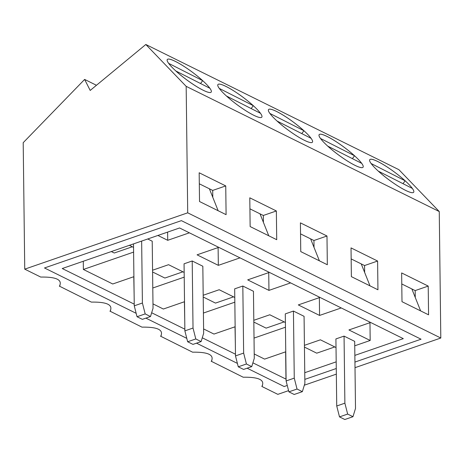 <?xml version="1.0" encoding="UTF-8"?>
<svg xmlns="http://www.w3.org/2000/svg" width="464" height="464" viewBox="0 0 464 464"><rect width="100%" height="100%" fill="white"/><g stroke="black" fill="none" stroke-linecap="round" stroke-linejoin="round"><path stroke-width="0.7" d="M44.492 267.966L136.167 313.316L44.492 267.966L181.383 220.644L421.051 339.207L354.943 362.065L421.051 339.207L181.383 220.644L44.492 267.966M145.893 318.13L186.783 338.355L145.893 318.13M196.516 343.169L237.4 363.393L196.516 343.169M247.132 368.207L284.165 386.529L287.257 385.456L284.165 386.529L247.132 368.207M218.15 210.737L209.386 188.784L199.305 183.802L212.703 190.426L212.79 197.31M268.766 235.776L260.002 213.823L249.928 208.841L263.326 215.47L263.407 222.355M319.389 260.814L310.619 238.867L300.544 233.879L313.942 240.509L314.024 247.393M370.005 285.859L361.236 263.906L351.161 258.918L364.559 265.547L364.646 272.432M420.622 310.897L411.858 288.944L401.778 283.962L415.176 290.592L415.263 297.476M24.743 269.149L187.711 212.819L186.168 86.345L145.824 44.486L90.196 90.445L84.628 79.431L23.2 142.68L24.743 269.149L40.739 277.066C56.417 276.811 62.657 279.85 59.456 286.166L91.356 302.105C107.033 301.855 113.274 304.889 110.072 311.211L141.972 327.143C157.656 326.894 163.891 329.927 160.689 336.249L192.595 352.188C208.272 351.932 214.513 354.972 211.306 361.288L243.211 377.226C258.889 376.977 265.13 380.01 261.928 386.326L262.514 385.404M336.272 368.515L304.842 379.378L336.272 368.515M261.841 386.442L277.832 394.354L288.579 390.642M304.338 385.195L336.342 374.129M355.006 367.679L440.8 338.024L439.257 211.549L398.912 169.685L145.824 44.486M187.711 212.819L440.8 338.024M211.224 361.404L211.897 360.366M160.608 336.359L161.281 335.321M109.985 311.321L110.658 310.283M59.369 286.282L60.042 285.244M358.37 159.465A27.335 4.75 -143.4 0 1 363.057 167.202A27.335 4.75 -143.4 0 1 338.273 154.738A27.335 4.75 -143.4 0 1 319.145 134.641A27.335 4.75 -143.4 0 1 327.248 136.549A27.335 4.75 -143.4 0 1 358.37 159.465M326.981 236.002L300.405 222.859L300.759 251.604L327.329 264.747L326.981 236.002L313.942 240.509M377.597 261.041L351.028 247.898L351.376 276.643L377.945 289.785L377.597 261.041L364.559 265.547M84.628 79.431L96.448 85.277M257.137 109.388A27.335 4.75 -143.4 0 1 261.824 117.119A27.335 4.75 -143.4 0 1 237.034 104.661A27.335 4.75 -143.4 0 1 217.906 84.564A27.335 4.75 -143.4 0 1 226.014 86.466A27.335 4.75 -143.4 0 1 257.137 109.388M186.168 86.345L439.257 211.549M206.521 84.344A27.335 4.75 -143.4 0 1 211.207 92.081A27.335 4.75 -143.4 0 1 186.418 79.617A27.335 4.75 -143.4 0 1 167.289 59.52A27.335 4.75 -143.4 0 1 175.398 61.428A27.335 4.75 -143.4 0 1 206.521 84.344M307.754 134.427A27.335 4.75 -143.4 0 1 312.44 142.164A27.335 4.75 -143.4 0 1 287.651 129.7A27.335 4.75 -143.4 0 1 268.523 109.603A27.335 4.75 -143.4 0 1 276.631 111.505A27.335 4.75 -143.4 0 1 307.754 134.427M408.993 184.504A27.335 4.75 -143.4 0 1 413.679 192.241A27.335 4.75 -143.4 0 1 388.89 179.783A27.335 4.75 -143.4 0 1 369.762 159.68A27.335 4.75 -143.4 0 1 377.864 161.588A27.335 4.75 -143.4 0 1 408.993 184.504M249.789 197.815L250.142 226.56L276.712 239.708L276.358 210.963L249.789 197.815M199.172 172.776L199.526 201.521L226.096 214.664L225.742 185.919L199.172 172.776M401.644 272.936L401.992 301.681L428.568 314.824L428.214 286.085L401.644 272.936M428.214 286.085L415.176 290.592M276.358 210.963L263.326 215.47M225.742 185.919L212.703 190.426M134.235 304.146L62.24 268.528L179.574 227.969L403.303 338.645L354.861 355.389M336.191 361.845L304.761 372.708M286.091 379.163L252.892 362.842M235.474 354.223L202.275 337.804M184.858 329.185L151.658 312.759M336.017 347.536L320.409 339.816L304.425 345.338M285.754 351.793L264.596 359.107L254.22 353.974M304.448 347.095L316.732 353.174L334.799 346.933M369.97 322.683L370.185 340.472L348.928 329.956L370.597 322.468M339.503 416.887L344.816 419.514L352.965 416.701L355.505 408.43L354.687 341.365L344.056 336.104L335.913 338.923L336.731 405.994L339.503 416.887L347.652 414.074L344.88 403.175L336.731 405.994M285.453 327.224L254.023 338.088M235.358 344.543L235.016 326.795M253.825 322.057L266.116 328.135L284.183 321.888M285.401 322.492L269.793 314.772L253.808 320.299M235.138 326.755L213.979 334.068L203.597 328.935M319.354 297.644L319.568 315.433L341.237 307.939M319.568 315.433L298.311 304.918L319.98 297.424M288.886 391.848L294.199 394.475L302.348 391.657L304.889 383.392L304.071 316.32L293.439 311.066L285.29 313.884L286.114 380.95L288.886 391.848L297.035 389.029L294.263 378.137L286.114 380.95M234.836 302.18L203.406 313.049M184.736 319.499L184.399 301.757M203.209 297.018L215.499 303.096L233.56 296.85M234.778 297.453L219.176 289.733L203.186 295.261M184.521 301.71L163.357 309.03L152.981 303.891M268.731 272.6L268.952 290.389L290.621 282.901M268.952 290.389L247.695 279.873L269.364 272.385M238.27 366.809L243.583 369.437L251.732 366.618L254.272 358.353L253.454 291.282L242.823 286.027L234.674 288.84L235.492 355.911L238.27 366.809L246.419 363.991L243.641 353.092L235.492 355.911M184.22 277.141L152.789 288.005M134.119 294.46L133.783 276.712M152.592 271.974L164.882 278.052L182.944 271.811M184.162 272.414L168.56 264.695L152.569 270.216M133.905 276.672L112.74 283.985L83.381 269.462L83.282 261.255M218.115 247.561L218.335 265.35L240.004 257.862M218.335 265.35L197.078 254.835L218.747 247.347M187.653 341.765L192.966 344.392L201.115 341.579L203.655 333.314L202.832 266.243L192.206 260.983L184.057 263.801L184.875 330.873L187.653 341.765L195.796 338.952L193.024 328.054L184.875 330.873M133.603 252.103L83.381 269.462M111.325 251.563L114.26 253.013L132.327 246.767M129.386 245.317L133.545 247.37M167.614 232.104L167.713 240.311L189.382 232.818M157.911 235.457L167.713 240.311M137.031 316.726L145.18 313.908L142.407 303.015L134.258 305.828L137.031 316.726L142.349 319.354L150.493 316.541L153.033 308.27L152.215 241.205L147.72 238.977M370.185 340.472L354.74 345.808M285.633 351.834L285.969 379.204M202.675 80.637A27.335 4.75 36.6 0 0 167.289 59.52A27.335 4.75 36.6 0 0 168.623 63.348L202.675 80.637L200.541 83.52M175.815 70.969A27.335 4.75 36.6 0 0 211.207 92.081A27.335 4.75 36.6 0 0 209.873 88.259L175.815 70.969M253.298 105.676A27.335 4.75 36.6 0 0 217.906 84.564A27.335 4.75 36.6 0 0 219.24 88.386L253.298 105.676L251.157 108.559M226.438 96.007A27.335 4.75 36.6 0 0 261.824 117.119A27.335 4.75 36.6 0 0 260.49 113.297L226.438 96.007M303.914 130.715A27.335 4.75 36.6 0 0 268.523 109.603A27.335 4.75 36.6 0 0 269.857 113.425L303.914 130.715L301.774 133.597M277.054 121.046A27.335 4.75 36.6 0 0 312.44 142.164A27.335 4.75 36.6 0 0 311.106 138.336L277.054 121.046M354.531 155.753A27.335 4.75 36.6 0 0 319.145 134.641A27.335 4.75 36.6 0 0 320.473 138.469L354.531 155.753L352.396 158.642M327.671 146.09A27.335 4.75 36.6 0 0 363.057 167.202A27.335 4.75 36.6 0 0 361.729 163.374L327.671 146.09M405.147 180.798A27.335 4.75 36.6 0 0 369.762 159.68A27.335 4.75 36.6 0 0 371.096 163.508L405.147 180.798L403.013 183.68M378.288 171.129A27.335 4.75 36.6 0 0 413.679 192.241A27.335 4.75 36.6 0 0 412.345 188.419L378.288 171.129M134.258 305.828L133.504 243.896M142.407 303.015L141.648 241.077M150.493 316.541L145.18 313.908M193.024 328.054L192.206 260.983M201.115 341.579L195.796 338.952M243.641 353.092L242.823 286.027M251.732 366.618L246.419 363.991M294.263 378.137L293.439 311.066M302.348 391.657L297.035 389.029M344.88 403.175L344.056 336.104M352.965 416.701L347.652 414.074"/></g></svg>

